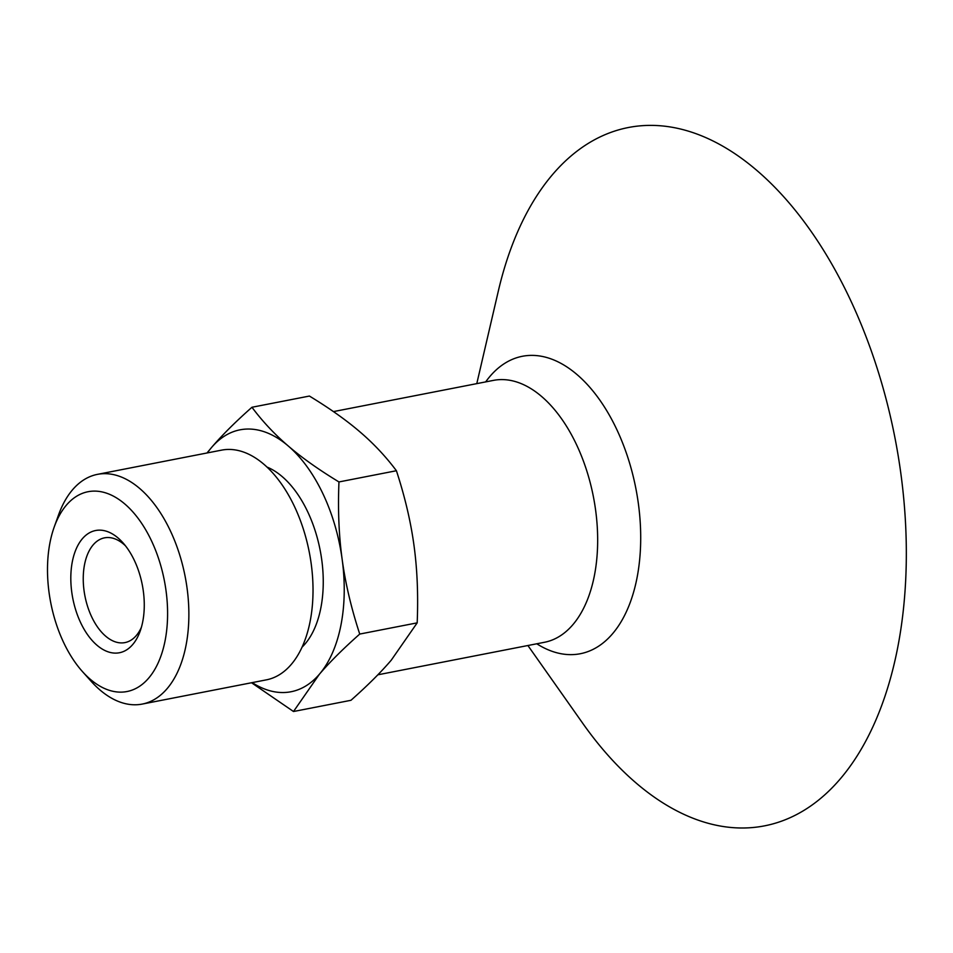 <?xml version="1.0" encoding="UTF-8"?>
<svg xmlns="http://www.w3.org/2000/svg" width="953" height="953" viewBox="0 0 953 953"><rect width="100%" height="100%" fill="white"/><g stroke="black" fill="none" stroke-linecap="round" stroke-linejoin="round"><path stroke-width="1.43" d="M141.378 627.336A53.368 30.341 79 0 1 124.95 642.596A53.368 30.341 79 0 1 105.628 636.139A53.368 30.341 79 0 1 83.245 579.686A53.368 30.341 79 0 1 104.496 537.849A53.368 30.341 79 0 1 123.819 544.306A53.368 30.341 79 0 1 125.474 545.819M96.932 645.193A62.255 35.392 -101 0 0 140.174 631.112A62.255 35.392 -101 0 0 122.925 542.769A62.255 35.392 -101 0 0 73.202 557.791A62.255 35.392 -101 0 0 96.932 645.193M124.879 504.042A101.792 57.871 -101 0 0 54.202 527.069A101.792 57.871 -101 0 0 82.387 671.508A101.792 57.871 -101 0 0 90.201 679.203A101.792 57.871 -101 0 0 165.036 640.976A101.792 57.871 -101 0 0 124.879 504.042M266.983 467.065A97.837 55.619 79 0 1 282.207 476.619A97.837 55.619 79 0 1 322.15 563.056A97.837 55.619 79 0 1 302.113 647.099M82.387 671.508L90.916 681.05A117.028 66.531 -101 0 0 99.898 689.901A117.028 66.531 -101 0 0 142.247 704.076L266.411 679.846A117.028 66.531 -101 0 0 313.013 588.096A117.028 66.531 -101 0 0 263.933 464.314A117.028 66.531 -101 0 0 221.584 450.138L97.42 474.368A117.028 66.531 -101 0 0 58.514 515.013L54.202 527.069M142.247 704.076A117.028 66.531 -101 0 0 188.861 612.326A117.028 66.531 -101 0 0 139.769 488.544A117.028 66.531 -101 0 0 97.42 474.368M251.949 407.265C262.54 421.429 274.643 434.342 288.271 446.004A133.42 75.847 -101 0 0 211.649 447.386C221.978 435.295 235.403 421.917 251.949 407.265L309.403 396.055C329.619 408.337 346.511 420.321 360.079 431.995C373.707 443.657 385.822 456.57 396.412 470.734L338.958 481.944C337.827 509.819 338.887 535.634 342.163 559.411A133.42 75.847 -101 0 0 288.271 446.004C301.839 457.69 318.743 469.662 338.958 481.944M359.734 634.067C343.199 648.719 329.762 662.097 319.434 674.188A133.42 75.847 -101 0 0 342.163 559.411C345.379 583.188 351.24 608.074 359.734 634.067L417.188 622.857C418.319 594.982 417.247 569.167 413.983 545.39C410.755 521.613 404.894 496.727 396.412 470.734M252.2 682.622A133.42 75.847 -101 0 0 319.434 674.188L293.5 711.51L251.532 682.753M206.992 452.985L211.649 447.386A133.42 75.847 -101 0 0 207.373 452.913M293.5 711.51L350.954 700.3C367.489 685.648 380.926 672.27 391.254 660.179L417.188 622.857M527.902 645.526L582.748 723.315A355.779 202.262 -101 0 0 635.842 782.782A355.779 202.262 -101 0 0 897.392 649.16A355.779 202.262 -101 0 0 757.051 170.611A355.779 202.262 -101 0 0 498.359 290.915L476.786 383.63M536.789 643.787A151.527 86.139 -101 0 0 636.902 578.471A151.527 86.139 -101 0 0 577.125 374.66A151.527 86.139 -101 0 0 485.673 381.903M377.853 674.807L544.52 642.274A133.42 75.847 -101 0 0 594.315 576.005A133.42 75.847 -101 0 0 541.697 396.555A133.42 75.847 -101 0 0 493.416 380.39L333.443 411.601"/></g></svg>
